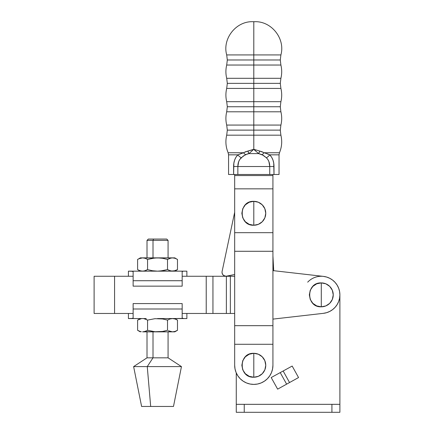 <?xml version="1.0" encoding="UTF-8"?>
<svg xmlns="http://www.w3.org/2000/svg" width="434" height="434" viewBox="0 0 434 434"><rect width="100%" height="100%" fill="white"/><g stroke="black" fill="none" stroke-linecap="round" stroke-linejoin="round"><path stroke-width="0.65" d="M223.575 275.438L225.121 276.16L226.83 276.176A3.987 3.987 0 0 1 222.024 272.481L222.474 274.131L223.575 275.438L226 276.263M273.697 270.697L272.932 255.957L273.697 270.697M222.024 272.481A3.987 3.987 0 0 1 222.105 271.445L234.669 212.275L222.105 271.445A3.987 3.987 0 0 0 222.024 272.481L222.159 273.328M222.474 274.131L222.957 274.841M225.978 276.263L234.669 274.516L226.83 276.176M321.29 294.86L321.29 282.903C305.861 282.165 305.861 307.554 321.29 306.816L321.29 294.86L321.29 306.816L325.863 305.905L329.742 303.317L332.336 299.438L333.241 294.86L332.336 290.286L329.742 286.407L325.863 283.814L321.29 282.903L316.711 283.814L312.833 286.407L310.239 290.286L309.334 294.86L310.239 299.438L312.833 303.317L316.711 305.905L321.29 306.816A11.957 11.957 0 0 0 333.241 294.86A11.957 11.957 0 0 0 321.29 282.903L321.29 294.86M94.113 313.462L94.113 276.263L133.124 276.263L94.113 276.263L94.113 313.462L114.571 313.462L94.113 313.462M272.932 270.61L323.401 276.382A18.597 18.597 0 0 1 323.401 313.337L272.932 319.109L323.401 313.337L326.715 312.648L329.845 311.373L332.694 309.55L335.167 307.239L337.18 304.522L338.666 301.484L339.578 298.229L339.887 294.86L339.887 412.3L236.264 412.3L331.918 412.3L331.918 404.331L244.233 404.331L244.233 412.3L244.233 404.331L339.887 404.331L339.887 294.86L339.578 291.491L338.666 288.236L337.18 285.198L335.167 282.48L332.694 280.169L329.845 278.346L326.715 277.071L323.401 276.382L272.932 270.61M182.172 276.263L234.669 276.263L230.351 276.263L230.351 313.462L182.172 313.462L206.221 313.462L206.221 276.263L230.351 276.263L230.351 313.462L226.364 313.462L226.364 276.263L226.364 313.462L212.942 313.462L212.942 276.263L212.942 313.462L206.221 313.462L206.221 276.263L182.172 276.263M234.669 313.462L230.351 313.462L234.669 313.462M133.124 313.462L114.571 313.462L114.571 276.263L114.571 313.462L133.124 313.462M323.363 276.377L324.122 276.48L323.363 276.377M329.211 278.031L330.176 278.525L329.211 278.031M335.064 282.366L335.585 282.968L335.064 282.366M236.264 372.914L236.264 412.3L236.264 404.331L244.233 404.331L236.264 404.331L236.264 372.914M272.932 319.381L273.208 319.082L272.932 319.381M339.627 291.756L339.437 290.785M338.84 288.713L338.433 287.655M337.527 285.794L336.963 284.85M332.786 280.245L332.227 279.816M327.285 277.255L326.194 276.919M292.174 366.052L298.549 377.553L292.174 366.052L271.201 377.547L277.635 389.146L271.201 377.547L280.228 372.6L286.635 384.155L298.549 377.553L289.549 382.538L283.147 370.999L280.228 372.6L286.635 384.155L289.549 382.538L283.147 370.999L292.174 366.052M331.918 412.3L339.887 412.3L339.887 404.331L331.918 404.331L331.918 412.3M307.695 282.165A18.597 18.597 0 0 1 323.401 276.382M277.635 389.146L286.635 384.155L277.635 389.146M153.012 240.393L153.012 257.872L153.012 240.393L168.077 240.393L153.012 240.393L153.582 239.063L153.012 240.393L147.007 240.393L153.012 240.393M166.748 239.063L153.582 239.063L166.737 239.063L168.077 240.393L168.077 257.872L174.815 257.872L171.235 257.98L167.513 259.418L167.513 269.617L171.235 271.055L167.513 269.617L167.513 259.418L162.566 258.29L157.542 257.872L152.486 258.295L147.571 259.418L145.108 258.29L142.585 257.872L140.068 258.29L137.6 259.418L137.6 269.617L140.068 270.745L142.585 271.158L145.108 270.745L147.571 269.617L147.571 259.418L147.571 269.617L145.108 270.745L146.784 270.046M173.464 406.457L150.685 406.457L147.256 366.6L153.012 357.833L153.012 331.847L153.012 357.833L168.077 357.833L153.012 357.833L147.256 366.6L181.455 366.6L147.256 366.6L150.685 406.457L173.486 406.457L181.455 366.6L168.077 357.833L168.077 331.847L174.815 331.847L177.484 330.301L175.021 331.43L172.998 331.831M132.278 318.447L133.124 318.122L131.497 318.561L128.421 318.561L128.421 313.462L128.421 318.561L132.278 318.447M132.278 271.272L128.421 271.158L128.421 276.263L128.421 271.158L131.497 271.158L133.124 271.597L131.497 271.158L157.542 271.158L162.566 270.745L167.513 269.617L160.065 271.055L165.056 270.257M140.274 271.158L137.6 269.617L138.831 270.257L137.6 269.617L137.6 259.418L138.826 258.778L142.585 257.872L168.056 257.872M146.795 258.995L145.108 258.29L147.571 259.418L155.009 257.98L160.065 257.98L142.585 257.872L145.108 258.29L147.571 259.418M144.256 270.973L147.571 269.617L152.486 270.74L147.571 269.617L152.486 270.74L157.542 271.158L186.875 271.158L157.542 271.158L152.486 270.74L155.009 271.055M175.021 258.29L177.484 259.418L177.484 269.617L175.021 270.745L177.484 269.617L177.484 259.418L175.021 258.29L172.499 257.872L175.021 258.29L177.11 259.207M172.499 271.158L171.235 271.055L175.021 270.745L172.499 271.158L169.982 270.745L172.998 271.142M162.566 258.29L167.513 259.418L169.982 258.29L172.499 257.872L155.009 257.98M140.274 257.872L142.585 257.872L140.274 257.872L138.831 258.778M143.855 271.055L141.321 271.055L138.826 270.257M131.497 271.158L157.542 271.158L162.566 270.745M174.815 271.158L177.484 269.617L173.768 271.055M176.779 270.002L177.088 269.839M168.316 270.051L168.745 270.257M174.815 257.872L176.258 258.778M143.855 257.98L144.256 258.062M183.023 271.272L182.172 271.597L183.023 271.272M182.172 280.727L182.172 271.597L182.172 286.147L182.172 280.727L133.124 280.727L182.172 280.727M133.124 271.597L133.124 280.727L133.124 271.597M133.124 286.147L133.124 280.727L133.124 286.147L182.172 286.147L133.124 286.147M146.258 318.561L131.497 318.561L146.258 318.561M183.023 318.447L182.172 318.122L183.804 318.561L168.831 318.561L183.039 318.453M133.124 308.997L133.124 318.122L133.124 303.578L133.124 308.997L182.172 308.997L133.124 308.997M182.172 318.122L182.172 303.578L133.124 303.578L182.172 303.578L182.172 318.122M183.804 318.561L186.875 318.561L183.804 318.561M144.256 318.746L147.571 320.102L155.009 318.67L147.571 320.102L147.571 330.301L145.108 331.43L142.585 331.847L174.815 331.847M146.795 319.679L143.855 318.67M138.831 319.462L141.272 318.675M167.584 320.064L162.566 318.974L157.542 318.561L168.831 318.561L157.542 318.561L162.566 318.974L167.513 320.102L169.982 318.979L172.499 318.561L175.021 318.974L177.11 319.891M168.316 330.735L172.499 331.847L175.021 331.43L177.484 330.301L177.484 320.102L176.258 319.467M175.021 318.979L177.484 320.102L175.021 318.974L172.499 318.561L169.982 318.974L167.513 320.102L167.513 330.301L162.566 331.435L165.056 330.941M144.256 331.663L157.542 331.847L162.566 331.435L155.009 331.739L147.571 330.301L155.009 331.739L168.056 331.847M176.817 330.67L177.088 330.524M172.499 331.847L168.739 330.941M140.274 331.847L137.6 330.301L138.831 330.941L137.6 330.301L137.6 320.102L137.6 330.301L140.068 331.43L138.826 330.941M141.321 331.739L140.068 331.43L141.321 331.739M143.855 331.739L146.784 330.73M162.566 331.435L167.513 330.301L167.513 320.102M162.566 318.974L155.009 318.67M172.499 318.561L171.235 318.67L172.499 318.561M174.815 318.561L177.484 320.102L177.484 330.301L175.021 331.43M147.571 320.102L147.571 330.301L155.009 331.739M141.321 318.67L137.6 320.102L140.274 318.561M147.007 331.847L147.007 357.833L153.012 357.833L147.007 357.833L133.629 366.6L147.256 366.6L133.629 366.6L141.603 406.457L150.685 406.457L141.625 406.457M148.352 239.063L153.582 239.063L148.336 239.063L147.007 240.393L147.007 257.872M273.729 163.141L273.995 174.495L279.04 174.495L269.742 174.495L269.742 166.526L237.859 166.526L238.678 161.643L239.725 159.533L243.273 156.028L247.179 154.01L248.986 153.609L258.61 153.609L253.798 149.28L250.819 150.267L253.798 149.28L253.798 135.18L253.798 149.28L262.017 151.743L264.018 152.752L279.469 152.752C281.84 147.05 282.317 141.191 280.896 135.18L226.7 135.18L227.313 130.124L226.7 125.068L280.896 125.068L253.798 125.068L253.798 130.124L227.313 130.124L280.288 130.124L253.798 130.124L253.798 135.18L226.7 135.18L280.896 135.18L253.798 135.18L253.798 125.068L226.7 125.068L253.798 125.068L253.798 111.798L253.798 125.068L280.896 125.068C281.964 120.647 281.964 116.225 280.896 111.798L226.7 111.798L227.313 106.742L226.7 101.686L280.896 101.686L253.798 101.686L253.798 106.742L227.313 106.742L280.288 106.742L253.798 106.742L253.798 111.798L226.7 111.798L280.896 111.798L253.798 111.798L253.798 101.686L226.7 101.686L253.798 101.686L253.798 88.417L253.798 101.686L280.896 101.686C281.964 97.265 281.964 92.843 280.896 88.417L226.7 88.417L227.313 83.361L226.7 78.304L280.896 78.304L253.798 78.304L253.798 83.361L227.313 83.361L280.288 83.361L253.798 83.361L253.798 88.417L226.7 88.417L280.896 88.417L253.798 88.417L253.798 78.304L226.7 78.304L253.798 78.304L253.798 65.035L280.896 65.035L253.798 65.035L253.798 59.979L280.288 59.979L227.313 59.979L253.798 59.979L253.798 65.035L226.7 65.035L253.798 65.035L253.798 78.304L280.896 78.304C281.964 73.883 281.964 69.462 280.896 65.035L226.7 65.035L227.313 59.979L226.7 54.923C222.137 38.783 236.004 21.103 252.772 21.7L254.829 21.7L252.772 21.7M253.798 365.271L253.798 353.314C238.374 352.576 238.374 377.965 253.798 377.227L253.798 365.271L253.798 377.227L258.376 376.316L262.255 373.723L264.849 369.844L265.754 365.271L264.849 360.697L262.255 356.819L258.376 354.225L253.798 353.314L249.224 354.225L245.346 356.819L242.752 360.697L241.841 365.271L242.752 369.844L245.346 373.723L249.224 376.316L253.798 377.227A11.957 11.957 0 0 0 265.754 365.271A11.957 11.957 0 0 0 253.798 353.314L253.798 365.271M253.798 213.289L253.798 201.333C238.374 200.595 238.374 225.984 253.798 225.246L253.798 213.289L253.798 225.246L258.376 224.335L262.255 221.747L264.849 217.868L265.754 213.289L264.849 208.716L262.255 204.837L258.376 202.244L253.798 201.333L249.224 202.244L245.346 204.837L242.752 208.716L241.841 213.289L242.752 217.868L245.346 221.747L249.224 224.335L253.798 225.246A11.957 11.957 0 0 0 265.754 213.289A11.957 11.957 0 0 0 253.798 201.333L253.798 213.289M272.932 365.271A19.129 19.129 0 0 1 253.798 384.399A19.129 19.129 0 0 1 234.669 365.271L234.669 174.495L234.669 175.558L272.932 175.558L272.932 174.495L272.932 175.558L234.669 175.558L234.669 188.844L272.932 188.844L272.932 175.558L272.932 188.844L234.669 188.844L234.669 232.684L272.932 232.684L272.932 188.844L272.932 232.684L234.669 232.684L234.669 251.286L272.932 251.286L272.932 232.684L272.932 251.286L234.669 251.286L234.669 325.679L272.932 325.679L272.932 251.286L272.932 325.679L234.669 325.679L234.669 344.281L272.932 344.281L272.932 365.271L272.932 325.679L272.932 365.271L272.563 369.003L271.472 372.594L269.704 375.898L267.328 378.801L264.425 381.177L261.122 382.945L257.53 384.036L253.798 384.399L250.065 384.036L246.479 382.945L243.17 381.177L240.273 378.801L237.892 375.898L236.123 372.594L235.038 369.003L234.669 365.271M253.798 54.923L226.7 54.923L253.798 54.923L253.798 59.979L227.313 59.979L253.798 59.979L253.798 54.923L280.896 54.923L253.798 54.923L253.798 21.722L253.798 54.923L226.7 54.923L253.798 54.923M253.798 83.361L280.288 83.361L253.798 83.361M253.798 106.742L280.288 106.742L253.798 106.742M253.798 130.124L280.288 130.124L253.798 130.124M267.87 159.533L266.373 157.759C268.641 160.01 269.769 162.934 269.742 166.526L273.995 166.526L269.742 166.526L269.742 174.495L273.995 174.495L273.995 166.526C274 161.665 272.574 157.764 269.726 154.835L279.04 154.835L269.726 154.835L259.744 151.065L253.798 149.28L248.986 153.609L258.61 153.609L263.237 155.28L266.373 157.759L267.859 159.517L268.917 161.638L269.742 166.526L237.859 166.526L237.859 174.495L269.742 174.495L228.561 174.495L233.606 174.495L233.866 163.141L234.669 159.945L235.998 157.168L237.875 154.835L228.561 154.835L228.561 174.495M233.606 166.499L237.859 166.526C237.832 162.945 238.955 160.021 241.228 157.759L245.525 154.634L241.228 157.759A5.317 2.42 -141 0 1 237.875 154.835L228.561 154.835L228.132 152.752L243.577 152.752L237.875 154.835A5.317 2.42 39 0 0 241.228 157.759M271.603 157.168L269.726 154.835A5.317 2.42 141 0 1 266.373 157.759A5.317 2.42 -39 0 0 269.726 154.835L266.991 153.663M264.018 152.752A5.317 2.794 123.5 0 1 262.076 154.634L266.373 157.759L262.076 154.634A5.317 2.794 -56.5 0 0 264.018 152.752L279.469 152.752L279.04 154.835L279.04 174.495M271.586 157.146L272.932 159.945L273.724 163.108M226.7 135.18C225.284 141.191 225.761 147.05 228.132 152.752L243.577 152.752L245.573 151.743L250.819 150.267M253.798 59.979L280.288 59.979L253.798 59.979M258.61 153.609L259.744 151.065A5.317 1.552 102.8 0 1 258.61 153.609L262.076 154.634L258.61 153.609L253.798 149.28L247.857 151.065L248.986 153.609L253.798 149.28L255.42 150.929M269.541 164.025L269.134 162.278M238.06 164.003L237.859 166.526L233.606 166.526L233.606 174.495L237.859 174.495L237.859 166.526L238.624 161.795M239.742 159.517L238.597 161.877M247.19 154.01L248.986 153.609L247.19 154.01M233.606 166.526C233.601 161.665 235.022 157.764 237.875 154.835L247.857 151.065A5.317 1.552 -102.8 0 0 248.986 153.609L245.525 154.634A5.317 2.794 -123.5 0 1 243.577 152.752A5.317 2.794 56.5 0 0 245.525 154.634M272.932 344.281L234.669 344.281M186.875 276.263L186.875 271.158M186.875 313.462L186.875 318.561M280.896 65.035L280.288 59.979L280.896 54.923C285.464 38.783 271.592 21.103 254.829 21.7M280.896 88.417L280.288 83.361L280.896 78.304M280.896 111.798L280.288 106.742L280.896 101.686M280.896 135.18L280.288 130.124L280.896 125.068M226.7 125.068C225.637 120.647 225.637 116.225 226.7 111.798M226.7 101.686C225.637 97.265 225.637 92.843 226.7 88.417M226.7 78.304C225.637 73.883 225.637 69.462 226.7 65.035"/></g></svg>
